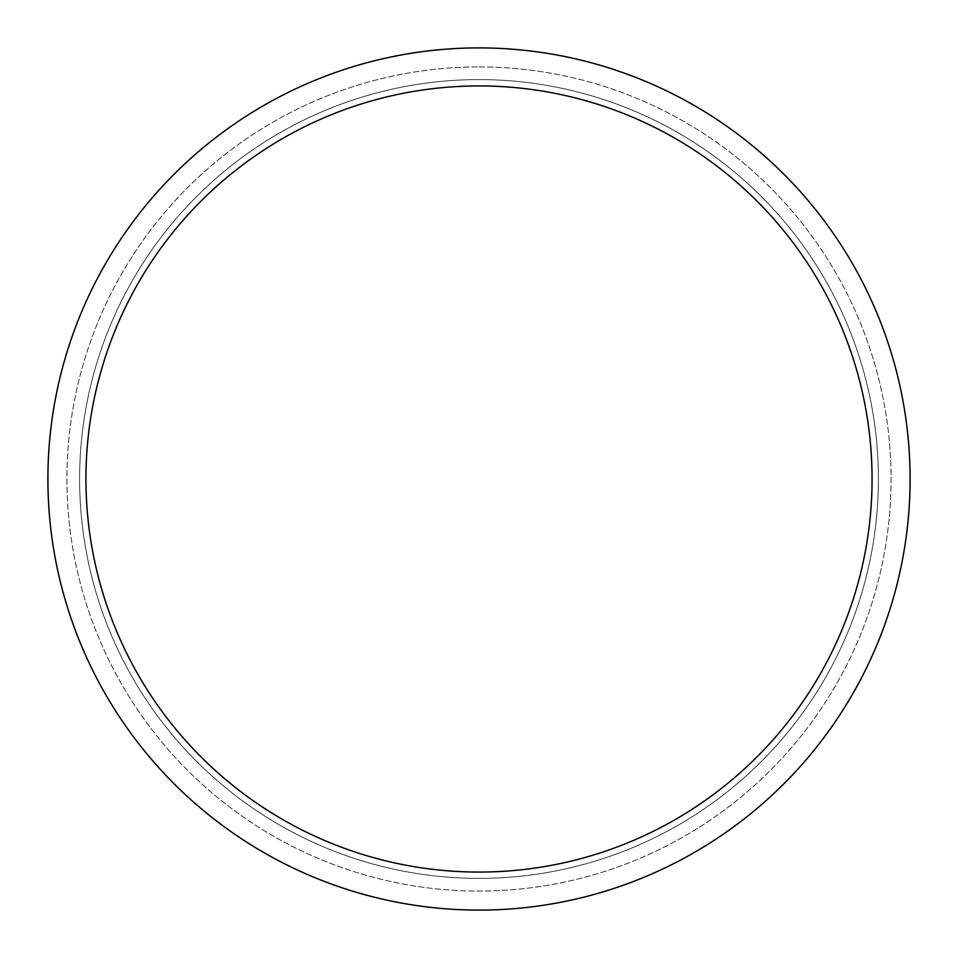 <?xml version="1.0" encoding="UTF-8"?>
<svg xmlns="http://www.w3.org/2000/svg" width="958" height="958" viewBox="0 0 958 958"><rect width="100%" height="100%" fill="white"/><g stroke="black" fill="none" stroke-linecap="round" stroke-linejoin="round"><path stroke-width="0.72" stroke-dasharray="4.79 3.59" d="M479 66.916A412.084 412.084 0 0 1 835.867 685.042A412.084 412.084 0 0 1 122.133 685.042A412.084 412.084 0 0 1 479 66.916A412.084 412.084 0 0 1 835.867 685.042A412.084 412.084 0 0 1 122.133 685.042A412.084 412.084 0 0 1 479 66.916M479 47.9A431.1 431.1 0 0 1 852.345 694.55A431.1 431.1 0 0 1 105.655 694.55A431.1 431.1 0 0 1 479 47.9M479 79.598A399.402 399.402 0 0 1 824.886 678.695A399.402 399.402 0 0 1 133.114 678.695A399.402 399.402 0 0 1 479 79.598A399.402 399.402 0 0 0 133.114 678.695A399.402 399.402 0 0 0 824.886 678.695A399.402 399.402 0 0 0 479 79.598A399.402 399.402 0 0 0 133.114 678.695A399.402 399.402 0 0 0 824.886 678.695A399.402 399.402 0 0 0 479 79.598M479 85.933A393.067 393.067 0 0 1 819.401 675.534A393.067 393.067 0 0 1 138.599 675.534A393.067 393.067 0 0 1 479 85.933"/><path stroke-width="1.44" d="M479 47.9A431.1 431.1 0 0 1 910.1 479A431.1 431.1 0 0 1 479 910.1A431.1 431.1 0 0 1 47.9 479A431.1 431.1 0 0 1 479 47.9A431.1 431.1 0 0 1 910.1 479A431.1 431.1 0 0 1 479 910.1A431.1 431.1 0 0 1 47.9 479A431.1 431.1 0 0 1 479 47.9M479 872.067A393.067 393.067 0 0 0 819.401 282.466A393.067 393.067 0 0 0 138.599 282.466A393.067 393.067 0 0 0 479 872.067"/></g></svg>
